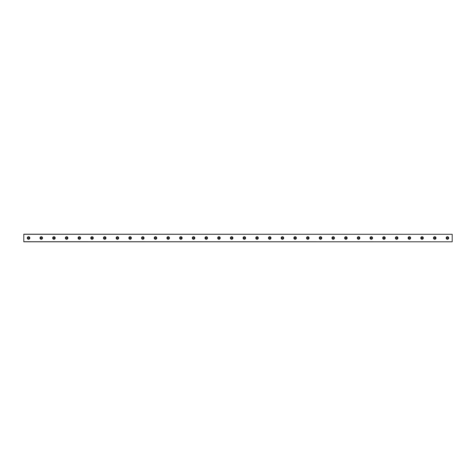 <?xml version="1.0" encoding="UTF-8"?>
<svg xmlns="http://www.w3.org/2000/svg" width="476" height="476" viewBox="0 0 476 476"><rect width="100%" height="100%" fill="white"/><g stroke="black" fill="none" stroke-linecap="round" stroke-linejoin="round"><path stroke-width="0.71" d="M28.56 238.714A0.714 0.714 0 0 1 27.846 238A0.714 0.714 0 0 1 28.56 237.286A0.714 0.714 0 0 1 29.274 238A0.714 0.714 0 0 1 28.56 238.714M447.44 238.714A0.714 0.714 0 0 1 446.726 238A0.714 0.714 0 0 1 447.44 237.286A0.714 0.714 0 0 1 448.154 238A0.714 0.714 0 0 1 447.44 238.714M434.749 238.714A0.714 0.714 0 0 1 434.035 238A0.714 0.714 0 0 1 434.749 237.286A0.714 0.714 0 0 1 435.463 238A0.714 0.714 0 0 1 434.749 238.714M422.051 238.714A0.714 0.714 0 0 1 421.337 238A0.714 0.714 0 0 1 422.051 237.286A0.714 0.714 0 0 1 422.765 238A0.714 0.714 0 0 1 422.051 238.714M409.36 238.714A0.714 0.714 0 0 1 408.646 238A0.714 0.714 0 0 1 409.36 237.286A0.714 0.714 0 0 1 410.074 238A0.714 0.714 0 0 1 409.36 238.714M396.669 238.714A0.714 0.714 0 0 1 395.955 238A0.714 0.714 0 0 1 396.669 237.286A0.714 0.714 0 0 1 397.383 238A0.714 0.714 0 0 1 396.669 238.714M383.971 238.714A0.714 0.714 0 0 1 383.257 238A0.714 0.714 0 0 1 383.971 237.286A0.714 0.714 0 0 1 384.685 238A0.714 0.714 0 0 1 383.971 238.714M371.28 238.714A0.714 0.714 0 0 1 370.566 238A0.714 0.714 0 0 1 371.28 237.286A0.714 0.714 0 0 1 371.994 238A0.714 0.714 0 0 1 371.28 238.714M358.589 238.714A0.714 0.714 0 0 1 357.875 238A0.714 0.714 0 0 1 358.589 237.286A0.714 0.714 0 0 1 359.303 238A0.714 0.714 0 0 1 358.589 238.714M345.891 238.714A0.714 0.714 0 0 1 345.177 238A0.714 0.714 0 0 1 345.891 237.286A0.714 0.714 0 0 1 346.605 238A0.714 0.714 0 0 1 345.891 238.714M333.2 238.714A0.714 0.714 0 0 1 332.486 238A0.714 0.714 0 0 1 333.2 237.286A0.714 0.714 0 0 1 333.914 238A0.714 0.714 0 0 1 333.2 238.714M320.509 238.714A0.714 0.714 0 0 1 319.795 238A0.714 0.714 0 0 1 320.509 237.286A0.714 0.714 0 0 1 321.223 238A0.714 0.714 0 0 1 320.509 238.714M307.811 238.714A0.714 0.714 0 0 1 307.097 238A0.714 0.714 0 0 1 307.811 237.286A0.714 0.714 0 0 1 308.525 238A0.714 0.714 0 0 1 307.811 238.714M295.12 238.714A0.714 0.714 0 0 1 294.406 238A0.714 0.714 0 0 1 295.12 237.286A0.714 0.714 0 0 1 295.834 238A0.714 0.714 0 0 1 295.12 238.714M282.429 238.714A0.714 0.714 0 0 1 281.715 238A0.714 0.714 0 0 1 282.429 237.286A0.714 0.714 0 0 1 283.143 238A0.714 0.714 0 0 1 282.429 238.714M269.731 238.714A0.714 0.714 0 0 1 269.017 238A0.714 0.714 0 0 1 269.731 237.286A0.714 0.714 0 0 1 270.445 238A0.714 0.714 0 0 1 269.731 238.714M257.04 238.714A0.714 0.714 0 0 1 256.326 238A0.714 0.714 0 0 1 257.04 237.286A0.714 0.714 0 0 1 257.754 238A0.714 0.714 0 0 1 257.04 238.714M244.349 238.714A0.714 0.714 0 0 1 243.635 238A0.714 0.714 0 0 1 244.349 237.286A0.714 0.714 0 0 1 245.063 238A0.714 0.714 0 0 1 244.349 238.714M231.651 238.714A0.714 0.714 0 0 1 230.937 238A0.714 0.714 0 0 1 231.651 237.286A0.714 0.714 0 0 1 232.365 238A0.714 0.714 0 0 1 231.651 238.714M218.96 238.714A0.714 0.714 0 0 1 218.246 238A0.714 0.714 0 0 1 218.96 237.286A0.714 0.714 0 0 1 219.674 238A0.714 0.714 0 0 1 218.96 238.714M206.269 238.714A0.714 0.714 0 0 1 205.555 238A0.714 0.714 0 0 1 206.269 237.286A0.714 0.714 0 0 1 206.983 238A0.714 0.714 0 0 1 206.269 238.714M193.571 238.714A0.714 0.714 0 0 1 192.857 238A0.714 0.714 0 0 1 193.571 237.286A0.714 0.714 0 0 1 194.285 238A0.714 0.714 0 0 1 193.571 238.714M180.88 238.714A0.714 0.714 0 0 1 180.166 238A0.714 0.714 0 0 1 180.88 237.286A0.714 0.714 0 0 1 181.594 238A0.714 0.714 0 0 1 180.88 238.714M168.189 238.714A0.714 0.714 0 0 1 167.475 238A0.714 0.714 0 0 1 168.189 237.286A0.714 0.714 0 0 1 168.903 238A0.714 0.714 0 0 1 168.189 238.714M155.491 238.714A0.714 0.714 0 0 1 154.777 238A0.714 0.714 0 0 1 155.491 237.286A0.714 0.714 0 0 1 156.205 238A0.714 0.714 0 0 1 155.491 238.714M142.8 238.714A0.714 0.714 0 0 1 142.086 238A0.714 0.714 0 0 1 142.8 237.286A0.714 0.714 0 0 1 143.514 238A0.714 0.714 0 0 1 142.8 238.714M130.109 238.714A0.714 0.714 0 0 1 129.395 238A0.714 0.714 0 0 1 130.109 237.286A0.714 0.714 0 0 1 130.823 238A0.714 0.714 0 0 1 130.109 238.714M117.411 238.714A0.714 0.714 0 0 1 116.697 238A0.714 0.714 0 0 1 117.411 237.286A0.714 0.714 0 0 1 118.125 238A0.714 0.714 0 0 1 117.411 238.714M104.72 238.714A0.714 0.714 0 0 1 104.006 238A0.714 0.714 0 0 1 104.72 237.286A0.714 0.714 0 0 1 105.434 238A0.714 0.714 0 0 1 104.72 238.714M92.029 238.714A0.714 0.714 0 0 1 91.315 238A0.714 0.714 0 0 1 92.029 237.286A0.714 0.714 0 0 1 92.743 238A0.714 0.714 0 0 1 92.029 238.714M79.331 238.714A0.714 0.714 0 0 1 78.617 238A0.714 0.714 0 0 1 79.331 237.286A0.714 0.714 0 0 1 80.045 238A0.714 0.714 0 0 1 79.331 238.714M66.64 238.714A0.714 0.714 0 0 1 65.926 238A0.714 0.714 0 0 1 66.64 237.286A0.714 0.714 0 0 1 67.354 238A0.714 0.714 0 0 1 66.64 238.714M53.949 238.714A0.714 0.714 0 0 1 53.235 238A0.714 0.714 0 0 1 53.949 237.286A0.714 0.714 0 0 1 54.663 238A0.714 0.714 0 0 1 53.949 238.714M41.251 238.714A0.714 0.714 0 0 1 40.537 238A0.714 0.714 0 0 1 41.251 237.286A0.714 0.714 0 0 1 41.965 238A0.714 0.714 0 0 1 41.251 238.714M28.56 236.733A1.267 1.267 0 0 0 27.293 238A1.267 1.267 0 0 0 28.56 239.267A1.267 1.267 0 0 0 29.827 238A1.267 1.267 0 0 0 28.56 236.733M447.44 236.733A1.267 1.267 0 0 0 446.173 238A1.267 1.267 0 0 0 447.44 239.267A1.267 1.267 0 0 0 448.707 238A1.267 1.267 0 0 0 447.44 236.733M434.749 236.733A1.267 1.267 0 0 0 433.475 238A1.267 1.267 0 0 0 434.749 239.267A1.267 1.267 0 0 0 436.016 238A1.267 1.267 0 0 0 434.749 236.733M422.051 236.733A1.267 1.267 0 0 0 420.784 238A1.267 1.267 0 0 0 422.051 239.267A1.267 1.267 0 0 0 423.325 238A1.267 1.267 0 0 0 422.051 236.733M409.36 236.733A1.267 1.267 0 0 0 408.093 238A1.267 1.267 0 0 0 409.36 239.267A1.267 1.267 0 0 0 410.627 238A1.267 1.267 0 0 0 409.36 236.733M396.669 236.733A1.267 1.267 0 0 0 395.395 238A1.267 1.267 0 0 0 396.669 239.267A1.267 1.267 0 0 0 397.936 238A1.267 1.267 0 0 0 396.669 236.733M383.971 236.733A1.267 1.267 0 0 0 382.704 238A1.267 1.267 0 0 0 383.971 239.267A1.267 1.267 0 0 0 385.245 238A1.267 1.267 0 0 0 383.971 236.733M371.28 236.733A1.267 1.267 0 0 0 370.013 238A1.267 1.267 0 0 0 371.28 239.267A1.267 1.267 0 0 0 372.547 238A1.267 1.267 0 0 0 371.28 236.733M358.589 236.733A1.267 1.267 0 0 0 357.315 238A1.267 1.267 0 0 0 358.589 239.267A1.267 1.267 0 0 0 359.856 238A1.267 1.267 0 0 0 358.589 236.733M345.891 236.733A1.267 1.267 0 0 0 344.624 238A1.267 1.267 0 0 0 345.891 239.267A1.267 1.267 0 0 0 347.165 238A1.267 1.267 0 0 0 345.891 236.733M333.2 236.733A1.267 1.267 0 0 0 331.933 238A1.267 1.267 0 0 0 333.2 239.267A1.267 1.267 0 0 0 334.467 238A1.267 1.267 0 0 0 333.2 236.733M320.509 236.733A1.267 1.267 0 0 0 319.235 238A1.267 1.267 0 0 0 320.509 239.267A1.267 1.267 0 0 0 321.776 238A1.267 1.267 0 0 0 320.509 236.733M307.811 236.733A1.267 1.267 0 0 0 306.544 238A1.267 1.267 0 0 0 307.811 239.267A1.267 1.267 0 0 0 309.085 238A1.267 1.267 0 0 0 307.811 236.733M295.12 236.733A1.267 1.267 0 0 0 293.853 238A1.267 1.267 0 0 0 295.12 239.267A1.267 1.267 0 0 0 296.387 238A1.267 1.267 0 0 0 295.12 236.733M282.429 236.733A1.267 1.267 0 0 0 281.155 238A1.267 1.267 0 0 0 282.429 239.267A1.267 1.267 0 0 0 283.696 238A1.267 1.267 0 0 0 282.429 236.733M269.731 236.733A1.267 1.267 0 0 0 268.464 238A1.267 1.267 0 0 0 269.731 239.267A1.267 1.267 0 0 0 271.005 238A1.267 1.267 0 0 0 269.731 236.733M257.04 236.733A1.267 1.267 0 0 0 255.773 238A1.267 1.267 0 0 0 257.04 239.267A1.267 1.267 0 0 0 258.307 238A1.267 1.267 0 0 0 257.04 236.733M244.349 236.733A1.267 1.267 0 0 0 243.075 238A1.267 1.267 0 0 0 244.349 239.267A1.267 1.267 0 0 0 245.616 238A1.267 1.267 0 0 0 244.349 236.733M231.651 236.733A1.267 1.267 0 0 0 230.384 238A1.267 1.267 0 0 0 231.651 239.267A1.267 1.267 0 0 0 232.925 238A1.267 1.267 0 0 0 231.651 236.733M218.96 236.733A1.267 1.267 0 0 0 217.693 238A1.267 1.267 0 0 0 218.96 239.267A1.267 1.267 0 0 0 220.227 238A1.267 1.267 0 0 0 218.96 236.733M206.269 236.733A1.267 1.267 0 0 0 204.995 238A1.267 1.267 0 0 0 206.269 239.267A1.267 1.267 0 0 0 207.536 238A1.267 1.267 0 0 0 206.269 236.733M193.571 236.733A1.267 1.267 0 0 0 192.304 238A1.267 1.267 0 0 0 193.571 239.267A1.267 1.267 0 0 0 194.845 238A1.267 1.267 0 0 0 193.571 236.733M180.88 236.733A1.267 1.267 0 0 0 179.613 238A1.267 1.267 0 0 0 180.88 239.267A1.267 1.267 0 0 0 182.147 238A1.267 1.267 0 0 0 180.88 236.733M168.189 236.733A1.267 1.267 0 0 0 166.915 238A1.267 1.267 0 0 0 168.189 239.267A1.267 1.267 0 0 0 169.456 238A1.267 1.267 0 0 0 168.189 236.733M155.491 236.733A1.267 1.267 0 0 0 154.224 238A1.267 1.267 0 0 0 155.491 239.267A1.267 1.267 0 0 0 156.765 238A1.267 1.267 0 0 0 155.491 236.733M142.8 236.733A1.267 1.267 0 0 0 141.533 238A1.267 1.267 0 0 0 142.8 239.267A1.267 1.267 0 0 0 144.067 238A1.267 1.267 0 0 0 142.8 236.733M130.109 236.733A1.267 1.267 0 0 0 128.835 238A1.267 1.267 0 0 0 130.109 239.267A1.267 1.267 0 0 0 131.376 238A1.267 1.267 0 0 0 130.109 236.733M117.411 236.733A1.267 1.267 0 0 0 116.144 238A1.267 1.267 0 0 0 117.411 239.267A1.267 1.267 0 0 0 118.685 238A1.267 1.267 0 0 0 117.411 236.733M104.72 236.733A1.267 1.267 0 0 0 103.453 238A1.267 1.267 0 0 0 104.72 239.267A1.267 1.267 0 0 0 105.987 238A1.267 1.267 0 0 0 104.72 236.733M92.029 236.733A1.267 1.267 0 0 0 90.755 238A1.267 1.267 0 0 0 92.029 239.267A1.267 1.267 0 0 0 93.296 238A1.267 1.267 0 0 0 92.029 236.733M79.331 236.733A1.267 1.267 0 0 0 78.064 238A1.267 1.267 0 0 0 79.331 239.267A1.267 1.267 0 0 0 80.605 238A1.267 1.267 0 0 0 79.331 236.733M66.64 236.733A1.267 1.267 0 0 0 65.373 238A1.267 1.267 0 0 0 66.64 239.267A1.267 1.267 0 0 0 67.907 238A1.267 1.267 0 0 0 66.64 236.733M53.949 236.733A1.267 1.267 0 0 0 52.675 238A1.267 1.267 0 0 0 53.949 239.267A1.267 1.267 0 0 0 55.216 238A1.267 1.267 0 0 0 53.949 236.733M41.251 236.733A1.267 1.267 0 0 0 39.984 238A1.267 1.267 0 0 0 41.251 239.267A1.267 1.267 0 0 0 42.525 238A1.267 1.267 0 0 0 41.251 236.733M23.8 234.287L452.2 234.287L23.8 234.192L23.8 241.808L452.2 241.808L23.8 241.713M452.2 234.287L452.2 241.713"/></g></svg>
